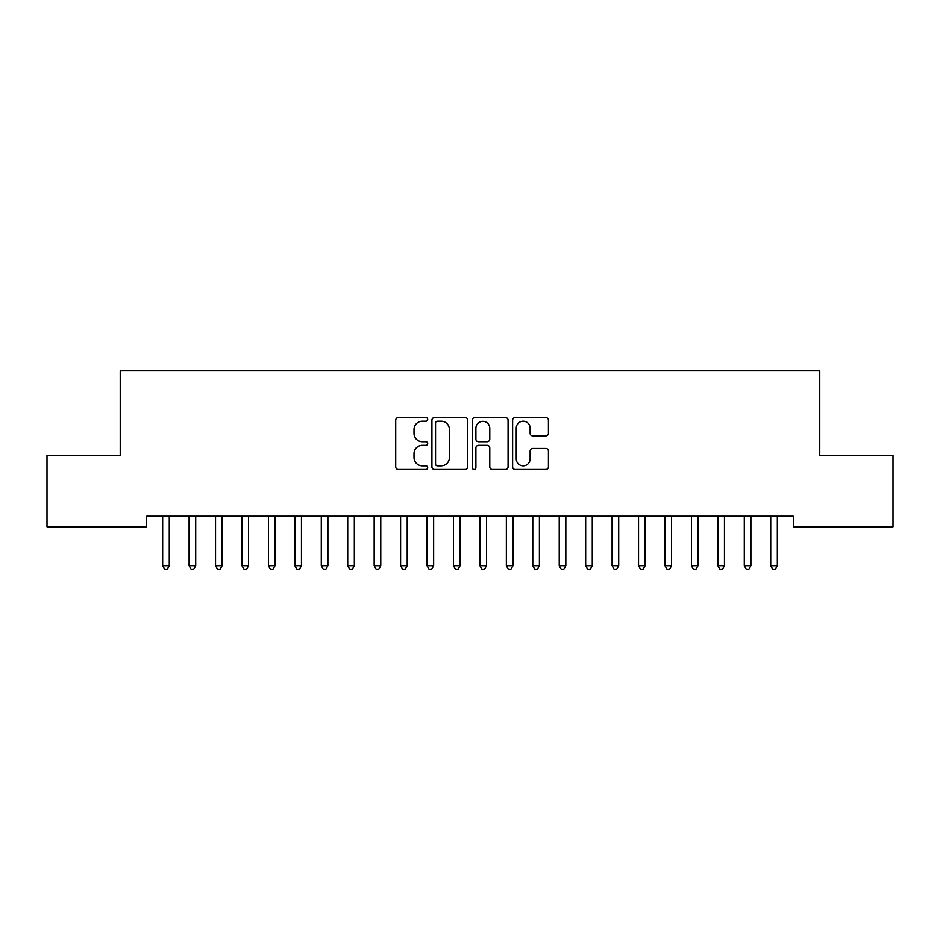 <?xml version="1.0" encoding="UTF-8"?>
<svg xmlns="http://www.w3.org/2000/svg" width="940" height="940" viewBox="0 0 940 940"><rect width="100%" height="100%" fill="white"/><g stroke="black" fill="none" stroke-linecap="round" stroke-linejoin="round"><path stroke-width="1.41" d="M427.7 419.405A1.821 1.821 0 0 0 425.89 417.583L398.313 417.583A2.597 2.597 0 0 0 395.716 420.18L395.716 466.886A2.597 2.597 0 0 0 398.313 469.483L425.89 469.483A1.821 1.821 0 0 0 427.7 467.673A1.821 1.821 0 0 0 425.89 465.852L422.319 465.852A8.307 8.307 0 0 1 414.011 457.545L414.011 453.656A8.307 8.307 0 0 1 422.319 445.349L425.89 445.349A1.821 1.821 0 0 0 427.7 443.539A1.821 1.821 0 0 0 425.89 441.718L422.319 441.718A8.307 8.307 0 0 1 414.011 433.411L414.011 429.521A8.307 8.307 0 0 1 422.319 421.214L425.89 421.214A1.821 1.821 0 0 0 427.7 419.405M545.835 435.878A2.597 2.597 0 0 0 548.431 433.281L548.431 420.18A2.597 2.597 0 0 0 545.835 417.583L515.214 417.583A2.597 2.597 0 0 0 512.629 420.18L512.629 466.886A2.597 2.597 0 0 0 515.214 469.483L545.835 469.483A2.597 2.597 0 0 0 548.431 466.886L548.431 451.059A2.597 2.597 0 0 0 545.835 448.462L532.733 448.462A2.597 2.597 0 0 0 530.137 451.059L530.137 458.908A6.944 6.944 0 0 1 523.192 465.852A6.944 6.944 0 0 1 516.26 458.908L516.26 428.158A6.944 6.944 0 0 1 523.192 421.214A6.944 6.944 0 0 1 530.137 428.158L530.137 433.281A2.597 2.597 0 0 0 532.733 435.878L545.835 435.878M793.325 516.236L146.663 516.236L146.663 526.811L47 526.811L47 455.43L120.226 455.43L120.226 370.83L819.762 370.83L819.762 455.43L893 455.43L893 526.811L793.325 526.811L793.325 516.236M467.732 420.18A2.597 2.597 0 0 0 465.136 417.583L434.515 417.583A2.597 2.597 0 0 0 431.918 420.18L431.918 466.886A2.597 2.597 0 0 0 434.515 469.483L465.136 469.483A2.597 2.597 0 0 0 467.732 466.886L467.732 420.18M474.865 417.583L505.485 417.583A2.597 2.597 0 0 1 508.082 420.18L508.082 466.886A2.597 2.597 0 0 1 505.485 469.483L492.384 469.483A2.597 2.597 0 0 1 489.787 466.886L489.787 447.945A2.597 2.597 0 0 0 487.19 445.349L478.495 445.349A2.597 2.597 0 0 0 475.899 447.945L475.899 467.673A1.821 1.821 0 0 1 474.089 469.483A1.821 1.821 0 0 1 472.268 467.673L472.268 420.18A2.597 2.597 0 0 1 474.865 417.583M437.37 421.214A1.821 1.821 0 0 0 435.549 423.035L435.549 464.031A1.821 1.821 0 0 0 437.37 465.852L441.13 465.852A8.307 8.307 0 0 0 449.438 457.545L449.438 429.521A8.307 8.307 0 0 0 441.13 421.214L437.37 421.214M489.787 428.288A6.944 6.944 0 0 0 482.843 421.343A6.944 6.944 0 0 0 475.899 428.288L475.899 439.121A2.597 2.597 0 0 0 478.495 441.718L487.19 441.718A2.597 2.597 0 0 0 489.787 439.121L489.787 428.288M162.314 516.236L162.467 516.624A2.644 2.644 0 0 1 162.667 517.611L162.667 565.727L169.27 565.727L169.27 517.611A2.644 2.644 0 0 1 169.47 516.624L169.623 516.236M169.27 565.727L167.285 569.17L164.641 569.17L162.667 565.727M188.752 516.236L188.905 516.624A2.644 2.644 0 0 1 189.105 517.611L189.105 565.727L195.708 565.727L195.708 517.611A2.644 2.644 0 0 1 195.908 516.624L196.061 516.236M195.708 565.727L193.722 569.17L191.079 569.17L189.105 565.727M215.189 516.236L215.342 516.624A2.644 2.644 0 0 1 215.542 517.611L215.542 565.727L222.145 565.727L222.145 517.611A2.644 2.644 0 0 1 222.345 516.624L222.498 516.236M222.145 565.727L220.16 569.17L217.516 569.17L215.542 565.727M241.627 516.236L241.78 516.624A2.644 2.644 0 0 1 241.98 517.611L241.98 565.727L248.583 565.727L248.583 517.611A2.644 2.644 0 0 1 248.783 516.624L248.936 516.236M248.583 565.727L246.597 569.17L243.954 569.17L241.98 565.727M268.065 516.236L268.217 516.624A2.644 2.644 0 0 1 268.417 517.611L268.417 565.727L275.021 565.727L275.021 517.611A2.644 2.644 0 0 1 275.22 516.624L275.373 516.236M275.021 565.727L273.035 569.17L270.391 569.17L268.417 565.727M294.502 516.236L294.655 516.624A2.644 2.644 0 0 1 294.855 517.611L294.855 565.727L301.458 565.727L301.458 517.611A2.644 2.644 0 0 1 301.658 516.624L301.811 516.236M301.458 565.727L299.472 569.17L296.829 569.17L294.855 565.727M320.94 516.236L321.092 516.624A2.644 2.644 0 0 1 321.292 517.611L321.292 565.727L327.896 565.727L327.896 517.611A2.644 2.644 0 0 1 328.095 516.624L328.248 516.236M327.896 565.727L325.91 569.17L323.266 569.17L321.292 565.727M347.377 516.236L347.53 516.624A2.644 2.644 0 0 1 347.73 517.611L347.73 565.727L354.333 565.727L354.333 517.611A2.644 2.644 0 0 1 354.533 516.624L354.686 516.236M354.333 565.727L352.347 569.17L349.704 569.17L347.73 565.727M373.815 516.236L373.967 516.624A2.644 2.644 0 0 1 374.167 517.611L374.167 565.727L380.771 565.727L380.771 517.611A2.644 2.644 0 0 1 380.97 516.624L381.123 516.236M380.771 565.727L378.785 569.17L376.141 569.17L374.167 565.727M400.252 516.236L400.405 516.624A2.644 2.644 0 0 1 400.605 517.611L400.605 565.727L407.208 565.727L407.208 517.611A2.644 2.644 0 0 1 407.408 516.624L407.561 516.236M407.208 565.727L405.222 569.17L402.579 569.17L400.605 565.727M426.69 516.236L426.842 516.624A2.644 2.644 0 0 1 427.042 517.611L427.042 565.727L433.646 565.727L433.646 517.611A2.644 2.644 0 0 1 433.845 516.624L433.998 516.236M433.646 565.727L431.66 569.17L429.016 569.17L427.042 565.727M453.127 516.236L453.28 516.624A2.644 2.644 0 0 1 453.48 517.611L453.48 565.727L460.083 565.727L460.083 517.611A2.644 2.644 0 0 1 460.283 516.624L460.436 516.236M460.083 565.727L458.097 569.17L455.454 569.17L453.48 565.727M479.565 516.236L479.717 516.624A2.644 2.644 0 0 1 479.917 517.611L479.917 565.727L486.521 565.727L486.521 517.611A2.644 2.644 0 0 1 486.72 516.624L486.873 516.236M486.521 565.727L484.535 569.17L481.891 569.17L479.917 565.727M506.002 516.236L506.155 516.624A2.644 2.644 0 0 1 506.355 517.611L506.355 565.727L512.958 565.727L512.958 517.611A2.644 2.644 0 0 1 513.158 516.624L513.311 516.236M512.958 565.727L510.972 569.17L508.329 569.17L506.355 565.727M532.439 516.236L532.592 516.624A2.644 2.644 0 0 1 532.792 517.611L532.792 565.727L539.395 565.727L539.395 517.611A2.644 2.644 0 0 1 539.595 516.624L539.748 516.236M539.395 565.727L537.41 569.17L534.766 569.17L532.792 565.727M558.877 516.236L559.03 516.624A2.644 2.644 0 0 1 559.23 517.611L559.23 565.727L565.833 565.727L565.833 517.611A2.644 2.644 0 0 1 566.033 516.624L566.186 516.236M565.833 565.727L563.847 569.17L561.204 569.17L559.23 565.727M585.314 516.236L585.467 516.624A2.644 2.644 0 0 1 585.667 517.611L585.667 565.727L592.27 565.727L592.27 517.611A2.644 2.644 0 0 1 592.47 516.624L592.623 516.236M592.27 565.727L590.285 569.17L587.641 569.17L585.667 565.727M611.752 516.236L611.905 516.624A2.644 2.644 0 0 1 612.105 517.611L612.105 565.727L618.708 565.727L618.708 517.611A2.644 2.644 0 0 1 618.908 516.624L619.061 516.236M618.708 565.727L616.722 569.17L614.079 569.17L612.105 565.727M638.189 516.236L638.342 516.624A2.644 2.644 0 0 1 638.542 517.611L638.542 565.727L645.145 565.727L645.145 517.611A2.644 2.644 0 0 1 645.345 516.624L645.498 516.236M645.145 565.727L643.16 569.17L640.516 569.17L638.542 565.727M664.627 516.236L664.78 516.624A2.644 2.644 0 0 1 664.98 517.611L664.98 565.727L671.583 565.727L671.583 517.611A2.644 2.644 0 0 1 671.783 516.624L671.936 516.236M671.583 565.727L669.597 569.17L666.954 569.17L664.98 565.727M691.065 516.236L691.217 516.624A2.644 2.644 0 0 1 691.417 517.611L691.417 565.727L698.02 565.727L698.02 517.611A2.644 2.644 0 0 1 698.22 516.624L698.373 516.236M698.02 565.727L696.035 569.17L693.391 569.17L691.417 565.727M717.502 516.236L717.655 516.624A2.644 2.644 0 0 1 717.855 517.611L717.855 565.727L724.458 565.727L724.458 517.611A2.644 2.644 0 0 1 724.658 516.624L724.811 516.236M724.458 565.727L722.472 569.17L719.829 569.17L717.855 565.727M743.94 516.236L744.092 516.624A2.644 2.644 0 0 1 744.292 517.611L744.292 565.727L750.895 565.727L750.895 517.611A2.644 2.644 0 0 1 751.095 516.624L751.248 516.236M750.895 565.727L748.91 569.17L746.266 569.17L744.292 565.727M770.377 516.236L770.53 516.624A2.644 2.644 0 0 1 770.73 517.611L770.73 565.727L777.333 565.727L777.333 517.611A2.644 2.644 0 0 1 777.533 516.624L777.686 516.236M777.333 565.727L775.347 569.17L772.704 569.17L770.73 565.727"/></g></svg>
